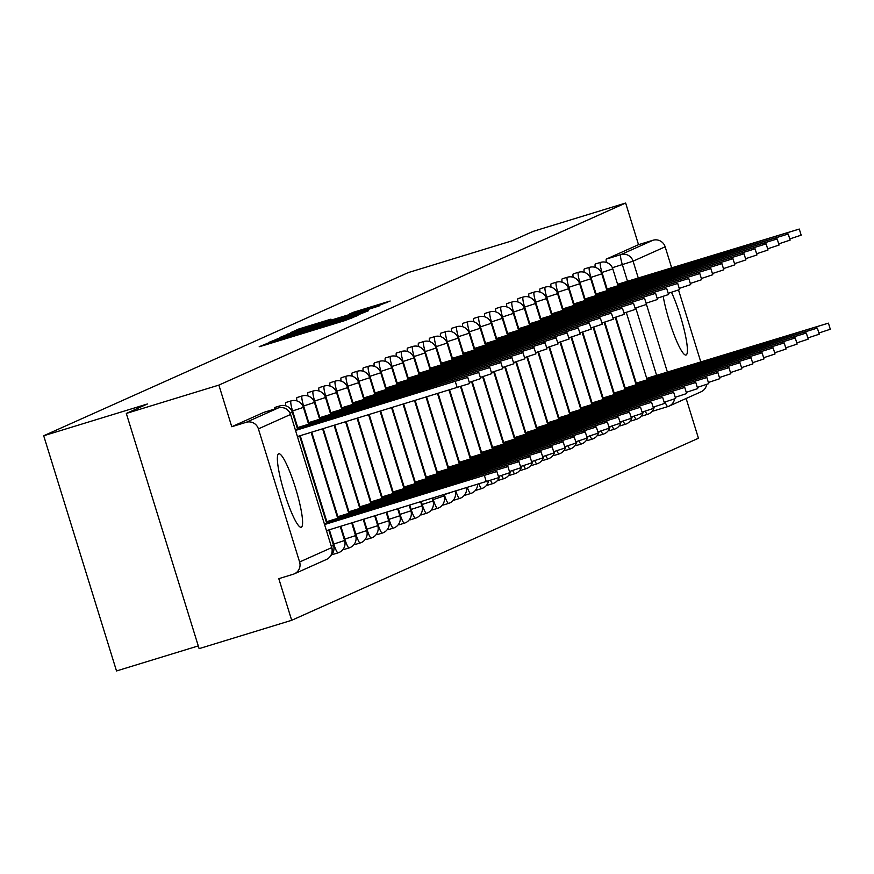 <?xml version="1.0" encoding="UTF-8"?>
<svg xmlns="http://www.w3.org/2000/svg" width="874" height="874" viewBox="0 0 874 874"><rect width="100%" height="100%" fill="white"/><g stroke="black" fill="none" stroke-linecap="round" stroke-linejoin="round"><path stroke-width="1.31" d="M270.317 342.193L259.196 346.727L263.118 345.612L345.306 320.452L357.99 315.405L270.317 342.193M641.68 415.489A9.854 1.54 73 0 0 642.39 415.937A9.854 1.54 73 0 0 642.423 415.926M630.635 420.427A9.854 1.54 73 0 0 631.345 420.886A9.854 1.54 73 0 0 631.367 420.875L636.458 419.312A9.854 1.54 -107 0 1 634.207 416.1M619.579 425.376A9.854 1.54 73 0 0 620.289 425.824A9.854 1.54 73 0 0 620.322 425.813M608.533 430.325A9.854 1.54 73 0 0 609.233 430.773A9.854 1.54 73 0 0 609.265 430.762M597.477 435.274A9.854 1.54 73 0 0 598.187 435.722A9.854 1.54 73 0 0 598.22 435.711M586.432 440.212A9.854 1.54 73 0 0 587.131 440.66A9.854 1.54 73 0 0 587.164 440.66M575.376 445.161A9.854 1.54 73 0 0 576.086 445.609A9.854 1.54 73 0 0 576.108 445.598M564.331 450.11A9.854 1.54 73 0 0 565.03 450.558A9.854 1.54 73 0 0 565.063 450.547L570.154 448.985A9.854 1.54 -107 0 1 570.154 448.985A9.854 1.54 -107 0 1 567.903 445.773M553.275 455.048A9.854 1.54 73 0 0 553.985 455.507A9.854 1.54 73 0 0 554.007 455.496L559.098 453.934A9.854 1.54 -107 0 1 556.847 450.722M542.219 459.997A9.854 1.54 73 0 0 542.929 460.445A9.854 1.54 73 0 0 542.962 460.434M531.173 464.946A9.854 1.54 73 0 0 531.884 465.394A9.854 1.54 73 0 0 531.905 465.383L536.997 463.832A9.854 1.54 -107 0 1 536.997 463.832A9.854 1.54 -107 0 1 534.746 460.609M520.117 469.895A9.854 1.54 73 0 0 520.828 470.343A9.854 1.54 73 0 0 520.86 470.332L525.951 468.77A9.854 1.54 -107 0 1 523.701 465.558M509.072 474.833A9.854 1.54 73 0 0 509.782 475.281A9.854 1.54 73 0 0 509.804 475.281M498.016 479.782A9.854 1.54 73 0 0 498.726 480.23A9.854 1.54 73 0 0 498.759 480.219M486.971 484.731A9.854 1.54 73 0 0 487.681 485.179A9.854 1.54 73 0 0 487.703 485.168L492.794 483.606A9.854 1.54 -107 0 1 490.543 480.394M475.915 489.669A9.854 1.54 73 0 0 476.625 490.128A9.854 1.54 73 0 0 476.658 490.117M464.87 494.618A9.854 1.54 73 0 0 465.58 495.066A9.854 1.54 73 0 0 465.602 495.055M453.814 499.567A9.854 1.54 73 0 0 454.524 500.015A9.854 1.54 73 0 0 454.556 500.004M442.768 504.517A9.854 1.54 73 0 0 443.468 504.964A9.854 1.54 73 0 0 443.5 504.954M431.712 509.455A9.854 1.54 73 0 0 432.422 509.903A9.854 1.54 73 0 0 432.455 509.903M420.667 514.404A9.854 1.54 73 0 0 421.366 514.852A9.854 1.54 73 0 0 421.399 514.841L426.49 513.289A9.854 1.54 -107 0 1 422.186 504.506L421.29 501.621M409.611 519.353A9.854 1.54 73 0 0 410.321 519.801A9.854 1.54 73 0 0 410.343 519.79L415.434 518.227A9.854 1.54 -107 0 1 411.141 509.444L409.797 505.139M398.566 524.291A9.854 1.54 73 0 0 399.265 524.75A9.854 1.54 73 0 0 399.298 524.739M387.51 529.24A9.854 1.54 73 0 0 388.22 529.688A9.854 1.54 73 0 0 388.242 529.677L393.333 528.125A9.854 1.54 -107 0 1 393.333 528.125A9.854 1.54 -107 0 1 389.028 519.342L386.811 512.175M376.454 534.189A9.854 1.54 73 0 0 377.164 534.637A9.854 1.54 73 0 0 377.197 534.626L382.288 533.074A9.854 1.54 -107 0 1 377.983 524.291L375.328 515.693M365.408 539.138A9.854 1.54 73 0 0 366.119 539.586A9.854 1.54 73 0 0 366.14 539.575M354.352 544.076A9.854 1.54 73 0 0 355.062 544.524A9.854 1.54 73 0 0 355.095 544.524M343.307 549.025A9.854 1.54 73 0 0 344.017 549.473A9.854 1.54 73 0 0 344.039 549.462L349.13 547.911A9.854 1.54 -107 0 1 344.826 539.127L340.849 526.257M332.251 553.974A9.854 1.54 73 0 0 332.961 554.422A9.854 1.54 73 0 0 332.994 554.411M278.631 453.825A38.412 6.009 73 0 0 284.345 492.63A38.412 6.009 73 0 0 301.235 527.251A38.412 6.009 73 0 0 301.344 527.208A38.412 6.009 73 0 0 295.62 488.402A38.412 6.009 73 0 0 278.74 453.781A38.412 6.009 73 0 0 278.631 453.825M663.213 296.373A38.412 6.009 73 0 0 674.4 335.605A38.412 6.009 73 0 0 686.035 355.03A38.412 6.009 73 0 0 686.145 354.986A38.412 6.009 73 0 0 684.517 331.235A38.412 6.009 73 0 0 671.483 292.309M330.962 319.152L298.777 329.006L290.518 332.71L376.628 306.424L390.143 301.017L353.107 312.368L349.545 313.974L377.776 305.638L363.562 310.292L298.963 329.848L330.962 319.152M258.398 428.872L299.607 561.993A9.854 9.723 -114.1 0 1 293.216 574.251L278.795 578.664L291.687 620.3L199.119 648.639L126.315 413.435L147.422 403.985L43.7 435.755L408.245 272.601L511.967 240.842L533.074 231.392L625.642 203.041L218.882 385.095L231.763 426.72L246.184 422.306L278.271 407.95A9.854 1.54 -107 0 1 278.303 407.94A9.854 1.54 -107 0 1 278.336 407.929L263.882 412.353A9.854 1.54 -107 0 1 263.915 412.342A9.854 1.54 -107 0 0 263.861 412.364L278.271 407.95A9.854 9.723 -114.1 0 1 290.485 414.505L258.398 428.872A9.854 9.723 -114.1 0 0 246.184 422.306M126.315 413.435L218.882 385.095M282.411 336.982L268.952 342.357L272.819 341.275L354.997 316.104L368.522 310.696L282.411 336.982L282.641 337.703M279.767 337.517L293.227 332.142L379.338 305.856L331.912 321.086L367.178 310.849L279.767 337.517M291.687 620.3L698.446 438.245L686.134 398.478M198.278 645.919L116.504 670.959L43.7 435.755M625.642 203.041L638.523 244.676L652.944 240.263A9.854 9.723 65.9 0 1 665.158 246.818L671.691 267.925M678.53 290.015L700.817 362.011M706.695 384.418A9.854 9.723 65.9 0 1 701.09 391.781L669.003 406.148A9.854 9.723 65.9 0 1 667.889 406.563A9.854 1.54 -107 0 1 667.856 406.574A9.854 1.54 -107 0 1 665.038 401.985M607.135 289.043L602 272.459A9.854 1.54 -107 0 1 600.525 262.408L595.413 263.97A9.854 1.54 73 0 0 595.26 267.357M596.079 293.992L590.944 277.408A9.854 1.54 -107 0 1 589.48 267.357L584.367 268.919A9.854 1.54 73 0 0 584.214 272.306M585.034 298.941L579.899 282.346A9.854 1.54 -107 0 1 578.424 272.295L573.311 273.868A9.854 1.54 73 0 0 573.158 277.244M573.978 303.89L568.843 287.295A9.854 1.54 -107 0 1 567.379 277.244L562.255 278.806A9.854 1.54 73 0 0 562.113 282.193M562.932 308.828L557.798 292.244A9.854 1.54 -107 0 1 556.323 282.193L551.21 283.755A9.854 1.54 73 0 0 551.057 287.142M551.876 313.777L546.742 297.193A9.854 1.54 -107 0 1 545.278 287.131L540.154 288.704A9.854 1.54 73 0 0 540.012 292.091M540.831 318.726L535.696 302.131A9.854 1.54 -107 0 1 534.222 292.08L529.109 293.653A9.854 1.54 73 0 0 528.956 297.029M529.775 323.664L524.64 307.08A9.854 1.54 -107 0 1 523.176 297.029L518.053 298.591A9.854 1.54 73 0 0 517.911 301.978M518.719 328.613L513.584 312.029A9.854 1.54 -107 0 1 512.12 301.978L507.007 303.54A9.854 1.54 73 0 0 506.854 306.927M507.674 333.562L502.539 316.967A9.854 1.54 -107 0 1 501.075 306.916L495.951 308.489A9.854 1.54 73 0 0 495.798 311.865M496.618 338.511L491.483 321.916A9.854 1.54 -107 0 1 490.019 311.865L484.906 313.427A9.854 1.54 73 0 0 484.753 316.814M485.573 343.449L480.438 326.865A9.854 1.54 -107 0 1 478.974 316.814L473.85 318.376A9.854 1.54 73 0 0 473.697 321.763M474.516 348.398L469.382 331.814A9.854 1.54 -107 0 1 467.918 321.752L462.805 323.325A9.854 1.54 73 0 0 462.652 326.712M463.471 353.347L458.337 336.752A9.854 1.54 -107 0 1 456.862 326.701L451.749 328.274A9.854 1.54 73 0 0 451.596 331.65M452.415 358.285L447.28 341.701A9.854 1.54 -107 0 1 445.816 331.65L440.704 333.213A9.854 1.54 73 0 0 440.551 336.599M441.37 363.234L436.235 346.65A9.854 1.54 -107 0 1 434.76 336.599L429.647 338.162A9.854 1.54 73 0 0 429.495 341.548M430.314 368.183L425.179 351.588A9.854 1.54 -107 0 1 423.715 341.537L418.602 343.111A9.854 1.54 73 0 0 418.449 346.486M419.269 373.132L414.134 356.537A9.854 1.54 -107 0 1 412.659 346.486L407.546 348.049A9.854 1.54 73 0 0 407.393 351.435M408.213 378.071L403.078 361.486A9.854 1.54 -107 0 1 401.614 351.435L396.49 352.998A9.854 1.54 73 0 0 396.348 356.384M397.167 383.02L392.033 366.435A9.854 1.54 -107 0 1 390.558 356.373L385.445 357.947A9.854 1.54 73 0 0 385.292 361.333M386.111 387.969L380.977 371.374A9.854 1.54 -107 0 1 379.513 361.323L374.389 362.896A9.854 1.54 73 0 0 374.247 366.272M375.066 392.907L369.931 376.323A9.854 1.54 -107 0 1 368.457 366.272L363.344 367.834A9.854 1.54 73 0 0 363.191 371.221M364.01 397.856L358.875 381.272A9.854 1.54 -107 0 1 357.411 371.221L352.288 372.783A9.854 1.54 73 0 0 352.146 376.17M352.954 402.805L347.819 386.21A9.854 1.54 -107 0 1 346.355 376.159L341.242 377.732A9.854 1.54 73 0 0 341.089 381.108M341.909 407.754L336.774 391.159A9.854 1.54 -107 0 1 335.31 381.108L330.186 382.67A9.854 1.54 73 0 0 330.033 386.057M330.853 412.692L325.718 396.108A9.854 1.54 -107 0 1 324.254 386.057L319.141 387.619A9.854 1.54 73 0 0 318.988 391.006M319.808 417.641L314.673 401.057A9.854 1.54 -107 0 1 313.209 390.995L308.085 392.568A9.854 1.54 73 0 0 307.932 395.955M308.751 422.59L303.617 405.995A9.854 1.54 -107 0 1 302.153 395.944L297.04 397.517A9.854 1.54 73 0 0 296.887 400.893M297.706 427.528L292.572 410.944A9.854 1.54 -107 0 1 291.097 400.893L285.984 402.455A9.854 1.54 73 0 0 285.831 405.842M279.713 407.612A9.854 1.54 -107 0 1 280.051 405.842L274.939 407.404A9.854 1.54 73 0 0 274.589 409.076M653.446 410.988L667.856 406.574L653.468 410.977A9.854 1.54 -107 0 1 653.446 410.988A9.854 1.54 -107 0 1 652.736 410.54M638.523 244.676L606.436 259.043A9.854 1.54 73 0 0 606.316 262.408M231.763 426.72L263.861 412.364M276.108 340.062L355.816 315.459L276.108 340.062M302.59 329.968L325.576 323.009L302.59 329.968M324.669 524.509L496.88 471.512L324.483 523.93M496.88 471.512L498.77 477.63L326.559 530.627M295.543 430.434L467.754 377.426L469.644 383.544L297.444 436.541M467.754 377.426L295.368 429.844M326.472 522.608L507.925 466.563L326.231 521.8M507.925 466.563L509.826 472.681L498.399 476.439M335.321 520.795L335.004 519.79M337.528 517.659L518.981 461.625L337.277 516.851M518.981 461.625L520.871 467.732L509.455 471.501M346.366 515.846L346.06 514.841M297.357 428.522L305.878 425.704L306.195 426.709M305.878 425.704L478.81 372.488L480.7 378.595L469.283 382.364M478.81 372.488L297.105 427.714M308.402 423.573L316.934 420.755L317.24 421.76M316.934 420.755L489.855 367.539L491.745 373.657L480.329 377.415M489.855 367.539L308.151 422.765M348.584 512.71L530.026 456.676L348.333 511.902M530.026 456.676L531.927 462.794L520.511 466.552M357.422 510.897L357.105 509.892M359.629 507.772L541.082 451.727L359.378 506.964M541.082 451.727L542.972 457.845L531.556 461.603M368.467 505.948L368.162 504.943M370.685 502.823L552.128 446.778L370.434 502.015M552.128 446.778L554.029 452.896L542.612 456.654M379.524 501.01L379.207 500.004M319.458 418.635L327.979 415.816L328.296 416.822M327.979 415.816L500.911 362.59L502.801 368.708L491.385 372.466M500.911 362.59L319.207 417.827M330.503 413.686L339.036 410.867L339.341 411.873M339.036 410.867L511.956 357.652L513.846 363.759L502.43 367.528M511.956 357.652L330.252 412.878M341.559 408.737L350.081 405.918L350.398 406.923M350.081 405.918L523.013 352.703L524.903 358.821L513.486 362.579M523.013 352.703L341.308 407.929M381.73 497.874L563.184 441.84L381.479 497.066M563.184 441.84L565.074 447.947L553.657 451.716M390.569 496.061L390.263 495.055M352.604 403.799L361.137 400.969L361.454 401.985M361.137 400.969L534.058 347.754L535.948 353.872L524.531 357.63M534.058 347.754L352.353 402.99M392.787 492.925L574.229 436.891L392.535 492.117M574.229 436.891L576.13 443.009L564.713 446.767M401.625 491.112L401.308 490.106M363.66 398.85L372.193 396.031L372.499 397.036M372.193 396.031L545.114 342.805L547.004 348.923L535.587 352.681M545.114 342.805L363.409 398.041M403.832 487.987L585.285 431.942L403.58 487.179M585.285 431.942L587.175 438.06L575.758 441.818M412.67 486.173L412.364 485.168M374.706 393.901L383.238 391.082L383.555 392.087M383.238 391.082L556.159 337.867L558.06 343.974L546.632 347.743M556.159 337.867L374.465 393.092M414.888 483.038L596.341 427.004L414.637 482.229M596.341 427.004L598.231 433.111L586.815 436.88M423.726 481.224L423.409 480.219M385.762 388.952L394.294 386.133L394.6 387.138M394.294 386.133L567.215 332.918L569.105 339.036L557.688 342.794M567.215 332.918L385.51 388.143M425.933 478.089L607.386 422.055L425.682 477.28M607.386 422.055L609.276 428.173L597.86 431.931M434.771 476.275L434.465 475.27M436.989 473.151L618.442 417.106L436.738 472.342M618.442 417.106L620.332 423.224L608.916 426.982M445.827 471.337L445.511 470.321M448.034 468.202L629.488 412.157L447.783 467.393M629.488 412.157L631.378 418.275L619.961 422.033M456.873 466.388L456.567 465.383M459.09 463.253L640.544 407.218L458.839 462.444M640.544 407.218L642.434 413.326L631.017 417.095M467.929 461.439L467.612 460.434M470.136 458.304L651.589 402.269L469.884 457.495M651.589 402.269L653.479 408.387L642.062 412.146M478.974 456.49L478.668 455.485M481.192 453.366L662.645 397.32L480.94 452.557M662.645 397.32L664.535 403.438L653.118 407.197M490.03 451.552L489.724 450.547M396.818 384.014L405.339 381.195L405.656 382.2M405.339 381.195L578.26 327.969L580.161 334.087L568.745 337.845M578.26 327.969L396.567 383.205M407.863 379.065L416.395 376.246L416.701 377.251M416.395 376.246L589.316 323.03L591.206 329.137L579.79 332.907M589.316 323.03L407.612 378.256M418.919 374.116L427.441 371.297L427.757 372.302M427.441 371.297L600.362 318.081L602.262 324.199L590.846 327.958M600.362 318.081L418.668 373.307M429.964 369.178L438.497 366.348L438.803 367.364M438.497 366.348L611.418 313.132L613.308 319.25L601.891 323.009M611.418 313.132L429.713 368.369M441.02 364.229L449.542 361.41L449.859 362.415M449.542 361.41L622.463 308.183L624.364 314.301L612.947 318.06M622.463 308.183L440.769 363.42M452.066 359.28L460.598 356.461L460.904 357.466M460.598 356.461L633.519 303.245L635.409 309.352L623.992 313.121M633.519 303.245L451.814 358.471M492.237 448.417L673.69 392.382L491.996 447.608M673.69 392.382L675.591 398.489L664.164 402.258M501.086 446.603L500.769 445.598M463.122 354.341L471.643 351.512L471.96 352.517M471.643 351.512L644.575 298.296L646.465 304.414L635.048 308.172M644.575 298.296L462.87 353.533M503.293 443.468L684.746 387.433L503.042 442.659M684.746 387.433L686.636 393.551L675.22 397.309M512.131 441.654L511.825 440.649M474.167 349.392L482.699 346.574L483.005 347.579M482.699 346.574L655.62 293.347L657.51 299.465L646.094 303.223M655.62 293.347L473.916 348.584M514.349 438.529L695.791 382.484L514.098 437.721M695.791 382.484L697.692 388.602L686.276 392.36M523.187 436.716L522.87 435.7M485.223 344.443L493.744 341.625L494.061 342.63M493.744 341.625L666.676 288.409L668.566 294.516L657.15 298.285M666.676 288.409L484.972 343.635M525.394 433.58L706.847 377.535L525.143 432.772M706.847 377.535L708.738 383.653L697.321 387.411M534.232 431.767L533.927 430.762M496.268 339.494L504.801 336.676L505.106 337.681M504.801 336.676L677.721 283.46L679.611 289.578L668.195 293.336M677.721 283.46L496.017 338.686M536.45 428.631L717.893 372.597L536.199 427.823M717.893 372.597L719.794 378.704L708.377 382.473M545.289 426.818L544.972 425.813M507.324 334.556L515.846 331.727L516.163 332.743M515.846 331.727L688.778 278.511L690.668 284.629L679.251 288.387M688.778 278.511L507.073 333.748M547.495 423.682L728.949 367.648L547.244 422.874M728.949 367.648L730.839 373.766L719.422 377.524M556.334 421.869L556.028 420.864M518.369 329.607L526.902 326.789L527.219 327.794M526.902 326.789L699.823 273.562L701.713 279.68L690.296 283.438M699.823 273.562L518.118 328.799M558.552 418.744L739.994 362.699L558.3 417.936M739.994 362.699L741.895 368.817L730.478 372.575M567.39 416.931L567.073 415.926M529.426 324.658L537.958 321.84L538.264 322.845M537.958 321.84L710.879 268.624L712.769 274.731L701.352 278.5M710.879 268.624L529.174 323.85M569.597 413.795L751.05 357.761L569.345 412.987M751.05 357.761L752.94 363.868L741.523 367.637M578.435 411.982L578.129 410.977M540.471 319.72L549.003 316.891L549.32 317.896M549.003 316.891L721.924 263.675L723.825 269.793L712.397 273.551M721.924 263.675L540.23 318.912M580.653 408.846L762.106 352.812L580.402 408.038M762.106 352.812L763.996 358.93L752.58 362.688M589.491 407.033L589.174 406.028M551.527 314.771L560.059 311.952L560.365 312.958M560.059 311.952L732.98 258.726L734.87 264.844L723.454 268.602M732.98 258.726L551.276 313.963M591.698 403.908L773.151 347.863L591.447 403.1M773.151 347.863L775.041 353.981L763.625 357.739M600.536 402.095L600.23 401.079M562.583 309.822L571.104 307.003L571.421 308.009M571.104 307.003L744.025 253.788L745.926 259.895L734.51 263.664M744.025 253.788L562.332 309.014M602.754 398.959L784.207 342.914L602.503 398.151M784.207 342.914L786.097 349.032L774.681 352.79M611.592 397.146L611.276 396.141M573.628 304.873L582.16 302.054L582.466 303.059M582.16 302.054L755.081 248.839L756.971 254.957L745.555 258.715M755.081 248.839L573.377 304.065M613.799 394.01L795.253 337.976L613.548 393.202M795.253 337.976L797.143 344.083L785.726 347.852M622.638 392.197L622.332 391.191M584.684 299.935L593.206 297.105L593.522 298.121M593.206 297.105L766.127 243.89L768.028 250.008L756.611 253.766M766.127 243.89L584.433 299.127M624.855 389.061L806.309 333.027L624.604 388.253M806.309 333.027L808.199 339.145L796.782 342.903M633.694 387.248L633.377 386.242M595.729 294.986L604.262 292.167L604.568 293.172M604.262 292.167L777.183 238.941L779.073 245.059L767.656 248.817M777.183 238.941L595.478 294.177M635.901 384.123L817.354 328.078L635.649 383.315M817.354 328.078L819.244 334.196L807.827 337.954M644.739 382.309L644.433 381.304M606.785 290.037L615.307 287.218L615.624 288.223M615.307 287.218L788.228 234.003L790.129 240.11L778.712 243.879M788.228 234.003L606.534 289.228M646.957 379.174L828.41 323.14L646.705 378.366M828.41 323.14L830.3 329.247L818.883 333.016M655.795 377.36L655.489 376.355M617.831 285.099L626.363 282.269L626.669 283.274M626.363 282.269L799.284 229.054L801.174 235.172L789.757 238.93M799.284 229.054L617.579 284.29M266.963 344.432L266.636 343.395M351.807 318.18L351.556 317.393M309.418 331.432L309.101 330.394M642.39 415.937L647.503 414.363A9.854 1.54 -107 0 1 647.503 414.363A9.854 1.54 -107 0 1 645.263 411.151M636.48 419.302A9.854 1.54 -107 0 1 636.458 419.312A9.854 9.854 0 0 0 643.242 411.785M625.434 424.251A9.854 1.54 -107 0 1 625.402 424.261A9.854 1.54 -107 0 1 623.162 421.039M609.233 430.773L614.356 429.21A9.854 1.54 -107 0 1 614.356 429.21A9.854 1.54 -107 0 1 612.106 425.988M603.333 434.138A9.854 1.54 -107 0 1 603.3 434.149A9.854 1.54 -107 0 1 601.05 430.937M592.277 439.087A9.854 1.54 -107 0 1 592.255 439.098A9.854 1.54 -107 0 1 590.005 435.886M576.086 445.609L581.199 444.047A9.854 1.54 -107 0 1 581.199 444.047A9.854 1.54 -107 0 1 578.949 440.824M559.131 453.923A9.854 1.54 -107 0 1 559.098 453.934A9.854 9.854 0 0 0 565.882 446.406M548.074 458.872A9.854 1.54 -107 0 1 548.053 458.883A9.854 1.54 -107 0 1 545.802 455.66M525.973 468.759A9.854 1.54 -107 0 1 525.951 468.77A9.854 9.854 0 0 0 532.725 461.243M514.928 473.708A9.854 1.54 -107 0 1 514.895 473.719A9.854 1.54 -107 0 1 512.645 470.507M498.726 480.23L503.839 478.668A9.854 1.54 -107 0 1 503.839 478.668A9.854 1.54 -107 0 1 501.6 475.445M492.827 483.606A9.854 1.54 -107 0 1 492.794 483.606A9.854 9.854 0 0 0 499.578 476.079M481.771 488.544A9.854 1.54 -107 0 1 481.738 488.555A9.854 1.54 -107 0 1 478.919 483.978M465.58 495.066L470.693 493.504A9.854 1.54 -107 0 1 470.693 493.504A9.854 1.54 -107 0 1 467.328 487.517M459.669 498.442A9.854 1.54 -107 0 1 459.637 498.453A9.854 1.54 -107 0 1 455.791 491.057M448.613 503.38A9.854 1.54 -107 0 1 448.591 503.391A9.854 1.54 -107 0 1 444.287 494.608L444.276 494.575M443.686 494.793L449.706 492.914M432.422 509.903L437.535 508.34A9.854 1.54 -107 0 1 437.535 508.34A9.854 1.54 -107 0 1 433.242 499.557L432.783 498.104M432.641 499.742L443.937 496.017M426.512 513.278A9.854 1.54 -107 0 1 426.49 513.289A9.854 9.854 0 0 0 433.012 500.955L421.585 504.691M415.467 518.227A9.854 1.54 -107 0 1 415.434 518.227A9.854 9.854 0 0 0 421.967 505.904L410.54 509.629M404.411 523.165A9.854 1.54 -107 0 1 404.389 523.176A9.854 1.54 -107 0 1 400.084 514.393L398.304 508.657M399.484 514.578L410.791 510.853M388.427 519.527L399.735 515.802M382.309 533.064A9.854 1.54 -107 0 1 382.288 533.074A9.854 9.854 0 0 0 388.81 520.74L377.382 524.466M371.264 538.002A9.854 1.54 -107 0 1 371.232 538.013A9.854 1.54 -107 0 1 366.927 529.229L363.835 519.211M366.326 529.415L377.634 525.689M355.062 544.524L360.186 542.962A9.854 1.54 -107 0 1 360.186 542.962A9.854 1.54 -107 0 1 355.882 534.178L352.342 522.728M355.281 534.364L366.577 530.638M349.163 547.9A9.854 1.54 -107 0 1 349.13 547.911A9.854 9.854 0 0 0 355.652 535.576L344.225 539.313M338.107 552.849A9.854 1.54 -107 0 1 338.074 552.849A9.854 1.54 -107 0 1 333.781 544.065L329.356 529.775M333.18 544.251L344.476 540.525M656.625 375.372L635.748 307.954M627.499 281.297L622.354 264.669A9.854 1.54 -107 0 1 620.857 254.618L652.944 240.263M612.368 267.717L633.071 261.184L638.326 278.151M646.454 304.425L667.441 372.226M665.158 246.818L633.071 261.184A9.854 9.723 -114.1 0 0 620.857 254.618L606.436 259.043M299.607 561.993L331.694 547.627L290.594 414.44A9.854 9.854 0 0 0 278.303 407.94M636.25 383.129L615.831 317.164M601.323 272.666L612.827 268.908A9.854 9.854 0 0 0 600.525 262.408M625.205 388.078L604.786 322.113M590.267 277.615L601.771 273.857A9.854 9.854 0 0 0 589.48 267.357M614.149 393.016L593.73 327.062M579.211 282.564L590.726 278.806A9.854 9.854 0 0 0 578.424 272.295M603.104 397.965L582.685 332M568.166 287.502L579.67 283.755A9.854 9.854 0 0 0 567.379 277.244M592.048 402.914L571.629 336.949M557.109 292.451L568.624 288.693A9.854 9.854 0 0 0 556.323 282.193M581.002 407.863L560.584 341.898M546.064 297.4L557.568 293.642A9.854 9.854 0 0 0 545.278 287.131M569.946 412.801L549.528 346.836M535.008 302.338L546.523 298.591A9.854 9.854 0 0 0 534.222 292.08M558.901 417.75L538.482 351.785M523.963 307.287L535.467 303.529A9.854 9.854 0 0 0 523.176 297.029M547.845 422.699L527.426 356.734M512.907 312.237L524.411 308.478A9.854 9.854 0 0 0 512.12 301.978M536.8 427.637L516.381 361.683M501.862 317.186L513.366 313.427A9.854 9.854 0 0 0 501.075 306.916M525.744 432.586L505.325 366.621M490.806 322.124L502.31 318.376A9.854 9.854 0 0 0 490.019 311.865M514.699 437.535L494.28 371.57M479.76 327.073L491.264 323.314A9.854 9.854 0 0 0 478.974 316.814M503.642 442.484L483.224 376.519M468.704 332.022L480.208 328.263A9.854 9.854 0 0 0 467.918 321.752M492.597 447.422L472.168 381.457M457.659 336.96L469.163 333.213A9.854 9.854 0 0 0 456.862 326.701M481.541 452.371L461.122 386.406M446.603 341.909L458.107 338.151A9.854 9.854 0 0 0 445.816 331.65M470.485 457.321L449.629 389.935M435.558 346.858L447.062 343.1A9.854 9.854 0 0 0 434.76 336.599M459.44 462.259L438.136 393.464M424.502 351.807L436.006 348.049A9.854 9.854 0 0 0 423.715 341.537M448.384 467.208L426.643 396.982M413.446 356.745L424.961 352.998A9.854 9.854 0 0 0 412.659 346.486M437.339 472.157L415.161 400.5M402.401 361.694L413.905 357.936A9.854 9.854 0 0 0 401.614 351.435M426.283 477.106L403.668 404.017M391.344 366.643L402.859 362.885A9.854 9.854 0 0 0 390.558 356.373M415.237 482.044L392.175 407.535M380.299 371.581L391.803 367.834A9.854 9.854 0 0 0 379.513 361.323M404.181 486.993L380.682 411.053M369.243 376.53L380.758 372.772A9.854 9.854 0 0 0 368.457 366.272M393.136 491.942L369.189 414.571M358.198 381.479L369.702 377.721A9.854 9.854 0 0 0 357.411 371.221M382.08 496.88L357.695 418.1M347.142 386.428L358.646 382.67A9.854 9.854 0 0 0 346.355 376.159M371.035 501.829L346.202 421.618M336.097 391.366L347.601 387.619A9.854 9.854 0 0 0 335.31 381.108M359.979 506.778L334.709 425.135M325.041 396.315L336.545 392.557A9.854 9.854 0 0 0 324.254 386.057M348.934 511.716L323.216 428.653M313.995 401.264L325.499 397.506A9.854 9.854 0 0 0 313.209 390.995M337.877 516.665L311.723 432.171M302.939 406.202L314.443 402.455A9.854 9.854 0 0 0 302.153 395.944M326.832 521.614L300.23 435.689M291.894 411.151L303.398 407.393A9.854 9.854 0 0 0 291.097 400.893M280.051 405.842A9.854 9.854 0 0 1 292.342 412.342L290.102 413.162M333.431 545.474L331.399 546.261M355.532 535.587L351.741 522.914M388.69 520.751L386.221 512.361M421.836 505.904L420.689 501.807M432.892 500.966L432.182 498.278M674.586 398.894A9.854 9.723 65.9 0 1 669.003 406.148A9.854 9.854 0 0 1 667.856 406.574M290.594 414.44L331.694 547.627A9.854 9.723 65.9 0 1 326.417 559.469A9.854 9.854 0 0 0 331.803 547.561L331.683 547.572M284.651 339.025L284.454 338.391M291.501 336.927L291.304 336.293M308.424 331.738L308.14 330.82M327.116 326.013L326.92 325.379M333.966 323.915L333.77 323.282M350.845 318.606L350.605 317.819M364.775 312.379L364.6 311.81M277.408 339.494L277.156 338.686M288.322 334.993L287.972 333.846M293.446 332.841L293.227 332.142M375.58 307.528L375.405 306.971M353.282 312.914L353.107 312.368M358.569 311.297L358.373 310.663M386.395 302.699L386.221 302.131M299.028 329.804L298.777 329.006M304.261 328.001L304.043 327.302M327.269 320.802L327.094 320.234M486.315 481.705L484.425 475.587M455.299 381.512L457.2 387.63M335.201 520.828L334.895 519.833M495.82 471.742L495.482 470.649M346.257 515.879L345.951 514.884M506.865 466.792L506.527 465.7M305.78 425.747L306.086 426.741M466.355 376.563L466.694 377.666M316.825 420.809L317.131 421.792M477.401 371.614L477.75 372.717M357.313 510.929L356.996 509.935M517.921 461.854L517.583 460.751M368.358 505.991L368.052 504.997M528.967 456.905L528.628 455.802M379.414 501.042L379.098 500.048M540.023 451.956L539.684 450.864M327.881 415.86L328.187 416.854M488.457 366.676L488.795 367.768M338.926 410.911L339.232 411.905M499.502 361.727L499.852 362.819M349.982 405.973L350.288 406.956M510.558 356.778L510.897 357.881M390.459 496.093L390.154 495.099M551.068 447.018L550.729 445.915M361.028 401.024L361.333 402.018M521.614 351.829L521.953 352.932M401.516 491.144L401.21 490.161M562.124 442.069L561.785 440.966M372.084 396.075L372.39 397.069M532.659 346.891L532.998 347.983M412.561 486.206L412.255 485.212M573.169 437.12L572.831 436.028M383.129 391.126L383.435 392.12M543.715 341.942L544.054 343.045M423.617 481.257L423.311 480.263M584.225 432.171L583.887 431.079M394.185 386.188L394.491 387.171M554.761 336.993L555.099 338.096M434.662 476.308L434.356 475.314M595.281 427.233L594.932 426.13M445.718 471.37L445.412 470.376M606.327 422.284L605.988 421.181M456.763 466.421L456.457 465.427M617.383 417.335L617.033 416.243M467.819 461.472L467.514 460.478M628.428 412.397L628.089 411.293M478.865 456.523L478.559 455.54M639.484 407.448L639.145 406.344M489.921 451.585L489.615 450.591M650.529 402.499L650.19 401.406M405.23 381.239L405.547 382.233M565.817 332.054L566.155 333.147M416.286 376.29L416.592 377.284M576.862 327.105L577.201 328.198M427.331 371.352L427.648 372.335M587.918 322.156L588.257 323.26M438.387 366.403L438.693 367.397M598.963 317.207L599.302 318.311M449.444 361.454L449.749 362.448M610.019 312.269L610.358 313.362M460.489 356.505L460.795 357.499M621.064 307.32L621.403 308.424M500.966 446.636L500.66 445.642M661.585 397.55L661.247 396.457M471.545 351.567L471.851 352.55M632.12 302.371L632.459 303.475M512.022 441.687L511.716 440.693M672.63 392.612L672.292 391.508M482.59 346.617L482.896 347.612M643.166 297.433L643.515 298.526M523.078 436.749L522.761 435.755M683.687 387.663L683.348 386.559M493.646 341.668L493.952 342.663M654.222 292.484L654.56 293.577M534.123 431.8L533.817 430.806M694.732 382.714L694.393 381.621M504.691 336.73L504.997 337.714M665.267 287.535L665.617 288.639M545.179 426.851L544.863 425.857M705.788 377.776L705.449 376.672M515.747 331.781L516.053 332.776M676.323 282.586L676.662 283.689M556.225 421.902L555.919 420.918M716.833 372.827L716.494 371.723M526.793 326.832L527.098 327.826M687.379 277.648L687.718 278.74M567.281 416.964L566.975 415.969M727.889 367.878L727.55 366.785M537.849 321.883L538.155 322.877M698.424 272.699L698.763 273.802M578.326 412.015L578.02 411.02M738.934 362.928L738.596 361.836M548.894 316.945L549.2 317.928M709.48 267.75L709.819 268.853M589.382 407.066L589.076 406.082M749.99 357.99L749.652 356.887M559.95 311.996L560.256 312.99M720.526 262.812L720.864 263.904M600.427 402.127L600.121 401.133M761.046 353.041L760.697 351.938M570.995 307.047L571.312 308.041M731.582 257.863L731.92 258.955M611.483 397.178L611.177 396.184M772.092 348.092L771.753 347M582.051 302.109L582.357 303.092M742.627 252.914L742.966 254.017M622.528 392.229L622.222 391.235M783.148 343.154L782.798 342.051M593.096 297.16L593.413 298.154M753.683 247.965L754.022 249.068M633.584 387.28L633.279 386.297M794.193 338.205L793.854 337.102M604.153 292.211L604.458 293.205M764.728 243.027L765.067 244.119M644.63 382.342L644.324 381.348M805.249 333.256L804.91 332.164M615.209 287.262L615.514 288.256M775.784 238.078L776.123 239.181M655.686 377.393L655.38 376.399M816.294 328.307L815.955 327.215M626.254 282.324L626.56 283.307M786.829 233.129L787.168 234.232M620.289 425.824L625.402 424.261A9.854 9.854 0 0 0 632.186 416.723M598.187 435.722L603.3 434.149A9.854 9.854 0 0 0 610.085 426.621M587.131 440.66L592.255 439.098A9.854 9.854 0 0 0 599.04 431.57M542.929 460.445L548.053 458.883A9.854 9.854 0 0 0 554.837 451.345M509.782 475.281L514.895 473.719A9.854 9.854 0 0 0 521.68 466.192M476.625 490.128L481.738 488.555A9.854 9.854 0 0 0 488.522 481.028M454.524 500.015L459.637 498.453A9.854 9.854 0 0 0 466.53 487.768M443.468 504.964L448.591 503.391A9.854 9.854 0 0 0 455.168 491.243M399.265 524.75L404.389 523.176A9.854 9.854 0 0 0 410.911 510.842L409.196 505.325M366.119 539.586L371.232 538.013A9.854 9.854 0 0 0 377.754 525.689L374.728 515.879M332.961 554.422L338.074 552.849A9.854 9.854 0 0 0 344.607 540.525L340.248 526.432M292.342 412.342L297.575 429.232M299.629 435.875L326.69 523.308M328.755 529.961L333.551 545.463A9.854 9.854 0 0 1 330.765 555.678M303.398 407.393L308.62 424.283M311.122 432.357L337.746 518.369M314.443 402.455L319.676 419.334M322.615 428.839L348.802 513.42M325.499 397.506L330.722 414.396M334.108 425.321L359.848 508.471M363.234 519.396L366.709 530.627A9.854 9.854 0 0 1 360.186 542.962M336.545 392.557L341.778 409.447M345.601 421.803L370.904 503.533M347.601 387.619L352.823 404.498M357.095 418.275L381.949 498.584M358.646 382.67L363.879 399.56M368.588 414.757L393.005 493.635M397.703 508.843L399.855 515.791A9.854 9.854 0 0 1 393.333 528.125M369.702 377.721L374.924 394.611M380.081 411.239L404.05 488.686M380.758 372.772L385.98 389.662M391.574 407.721L415.106 483.748M391.803 367.834L397.036 384.713M403.067 404.203L426.151 478.799M402.859 362.885L408.082 379.775M414.56 400.685L437.208 473.85M443.675 494.76L444.068 496.006A9.854 9.854 0 0 1 437.535 508.34M413.905 357.936L419.138 374.826M426.053 397.167L448.253 468.912M424.961 352.998L430.183 369.877M437.535 393.639L459.309 463.963M436.006 348.049L441.239 364.939M449.028 390.121L470.354 459.014M470.693 493.504A9.854 9.854 0 0 0 477.652 484.36M447.062 343.1L452.284 359.99M460.522 386.592L481.41 454.065M458.107 338.151L463.34 355.041M471.578 381.654L492.455 449.127M469.163 333.213L474.385 350.092M482.623 376.705L503.511 444.178M503.839 478.668A9.854 9.854 0 0 0 510.624 471.13M480.208 328.263L485.441 345.154M493.679 371.756L514.567 439.229M491.264 323.314L496.487 340.204M504.724 366.807L525.613 434.291M502.31 318.376L507.543 335.255M515.78 361.869L536.669 429.342M536.997 463.832A9.854 9.854 0 0 0 543.781 456.294M513.366 313.427L518.588 330.317M526.825 356.92L547.714 424.393M524.411 308.478L529.644 325.368M537.881 351.971L558.77 419.444M535.467 303.529L540.689 320.419M548.927 347.033L569.815 414.505M570.154 448.985A9.854 9.854 0 0 0 576.938 441.457M546.523 298.591L551.745 315.47M559.983 342.084L580.871 409.556M581.199 444.047A9.854 9.854 0 0 0 587.984 436.508M557.568 293.642L562.801 310.532M571.028 337.135L591.916 404.607M568.624 288.693L573.847 305.583M582.084 332.186L602.973 399.669M579.67 283.755L584.903 300.634M593.129 327.247L614.018 394.72M614.356 429.21A9.854 9.854 0 0 0 621.141 421.672M590.726 278.806L595.948 295.696M604.185 322.298L625.074 389.771M601.771 273.857L607.004 290.747M615.241 317.349L636.119 384.822M612.827 268.908L618.049 285.798M626.287 312.411L647.175 379.884M647.503 414.363A9.854 9.854 0 0 0 654.287 406.836M294.33 573.836L326.417 559.469M272.175 342.837L271.901 341.963M314.64 329.837L314.367 328.963"/></g></svg>

